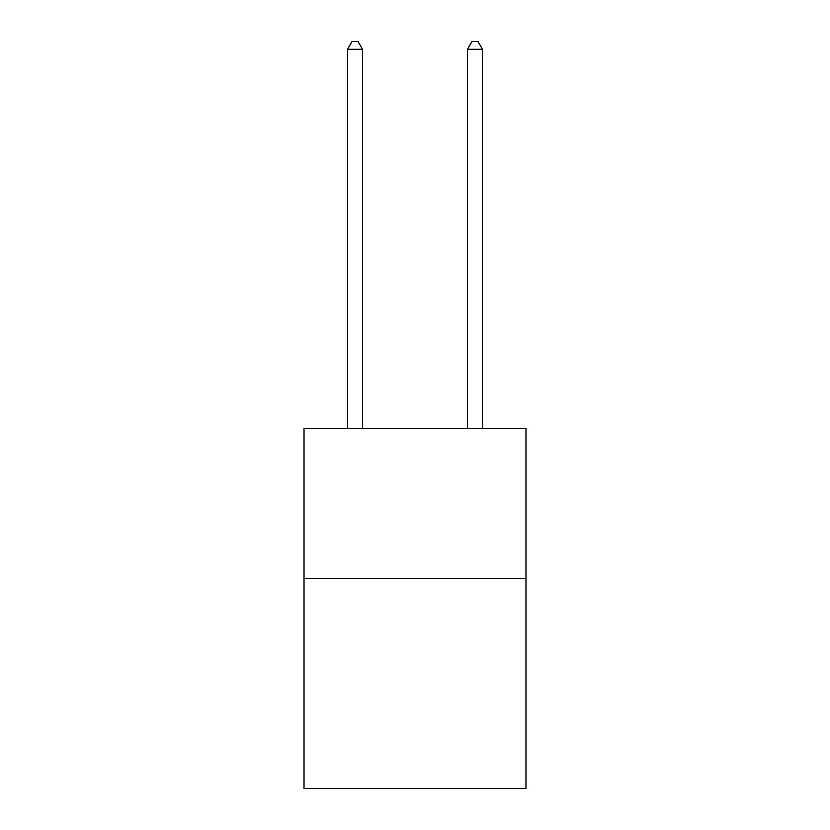 <?xml version="1.0" encoding="UTF-8"?>
<svg xmlns="http://www.w3.org/2000/svg" width="830" height="830" viewBox="0 0 830 830"><rect width="100%" height="100%" fill="white"/><g stroke="black" fill="none" stroke-linecap="round" stroke-linejoin="round"><path stroke-width="1.25" d="M525.981 578.531L525.981 788.5L304.019 788.5L304.019 428.56L525.981 428.56L525.981 578.531L304.019 578.531M362.513 428.56L362.513 49.302L347.511 49.302L347.511 428.56M347.511 49.302L352.013 41.5L358.01 41.5L362.513 49.302M482.489 428.56L482.489 49.302L467.487 49.302L467.487 428.56M467.487 49.302L471.99 41.5L477.987 41.5L482.489 49.302"/></g></svg>
